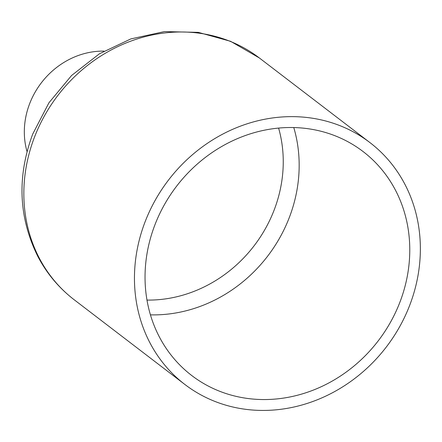 <?xml version="1.0" encoding="UTF-8"?>
<svg xmlns="http://www.w3.org/2000/svg" width="442" height="442" viewBox="0 0 442 442"><rect width="100%" height="100%" fill="white"/><g stroke="black" fill="none" stroke-linecap="round" stroke-linejoin="round"><path stroke-width="0.66" d="M103.936 51.112A76.14 68.609 127.4 0 0 27.039 151.589M145.274 221.348A152.28 137.213 -52.6 0 1 369.954 142.606A152.28 137.213 -52.6 0 1 386.374 346.926A152.28 137.213 -52.6 0 1 184.861 384.463A152.28 137.213 -52.6 0 1 145.274 221.348M155.059 224.475A140.998 127.047 -52.6 0 1 363.103 151.567A140.998 127.047 -52.6 0 1 378.302 340.749A140.998 127.047 -52.6 0 1 191.718 375.507A140.998 127.047 -52.6 0 1 155.059 224.475M278.609 128.092A130.346 117.45 -52.6 0 1 146.982 300.079M34.664 136.694A152.28 137.213 -52.6 0 1 259.344 57.957L230.569 41.299L198.314 32.365L164.452 31.586L130.865 38.907L99.356 53.836L71.571 75.51L48.957 102.754L32.697 134.119C16.84 176.91 18.608 217.784 37.99 256.736C47.012 273.797 59.101 288.151 74.25 299.809A152.28 137.213 -52.6 0 1 34.664 136.694M293.775 127.561A140.998 127.047 -52.6 0 1 150.435 314.859M369.954 142.606L259.344 57.957M184.861 384.463L74.25 299.809"/></g></svg>
